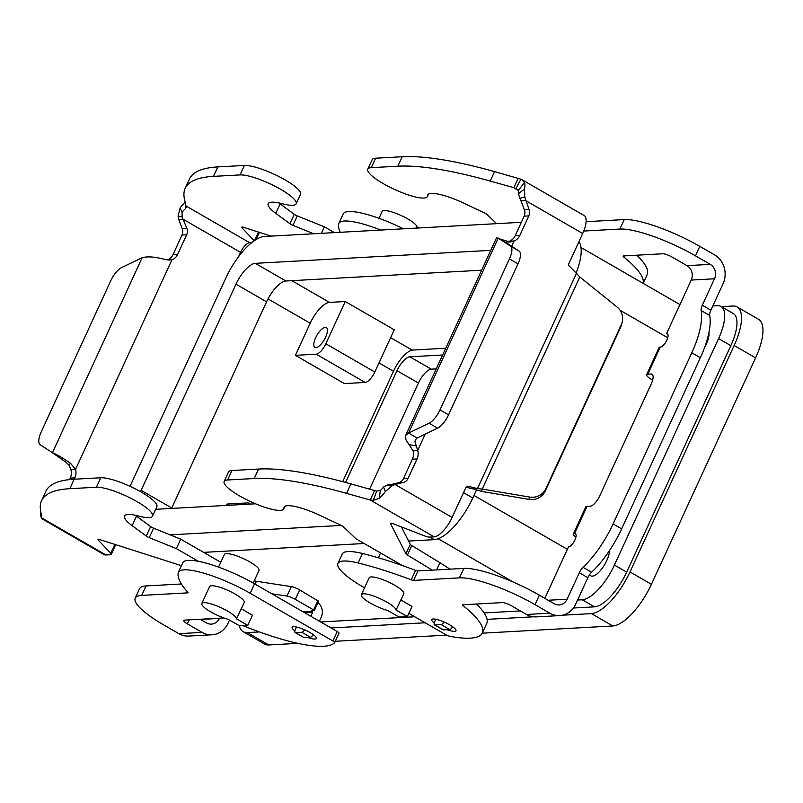 <?xml version="1.0" encoding="UTF-8"?>
<svg xmlns="http://www.w3.org/2000/svg" width="803" height="803" viewBox="0 0 803 803"><rect width="100%" height="100%" fill="white"/><g stroke="black" fill="none" stroke-linecap="round" stroke-linejoin="round"><path stroke-width="1.2" d="M434.222 622.977A13.35 2.951 24.7 0 1 431.723 619.585A13.35 2.951 24.7 0 1 449.67 624.844A13.35 2.951 24.7 0 1 455.984 630.746A13.35 2.951 24.7 0 1 447.08 629.682M307.469 637.391A13.35 2.951 -155.3 0 0 316.372 638.455A13.35 2.951 -155.3 0 0 310.058 632.553A13.35 2.951 -155.3 0 0 292.111 627.294A13.35 2.951 -155.3 0 0 294.892 630.897M609.547 550.517A17.164 6.454 120 0 1 606.787 560.544A17.164 6.454 120 0 1 590.737 575.821A17.164 6.454 120 0 1 589.633 574.587M708.929 332.482A17.164 6.454 120 0 1 706.279 344.216A17.164 6.454 120 0 1 704.582 347.538M325.616 337.2A11.443 4.306 120 0 1 314.906 347.388A11.443 4.306 120 0 1 315.639 337.742A11.443 4.306 120 0 1 326.349 327.554A11.443 4.306 120 0 1 325.616 337.2M418.885 227.952L416.898 226.807A19.071 4.216 -155.3 0 0 407.794 218.928A19.071 4.216 -155.3 0 0 382.158 211.42L378.986 218.306M218.546 567.119L224.358 554.492A19.071 4.216 24.7 0 1 249.994 562A19.071 4.216 24.7 0 1 259.018 570.431L253.206 583.058M210.838 611.926A19.071 4.216 -155.3 0 0 228.243 619.344L239.485 625.828L247.796 625.366L236.554 618.882A19.071 4.216 -155.3 0 0 227.45 611.013A19.071 4.216 -155.3 0 0 201.814 603.495A19.071 4.216 -155.3 0 0 210.838 611.926M241.352 608.825L244.242 602.541A19.071 4.216 -155.3 0 0 235.229 594.11A19.071 4.216 -155.3 0 0 209.593 586.602L201.814 603.495M236.554 618.882L241.221 608.744L252.453 615.228L247.796 625.366M387.006 602.2A19.071 4.216 24.7 0 1 396.11 610.079L400.767 599.941L412.009 606.426L407.342 616.563L399.031 617.015L387.799 610.541A19.071 4.216 24.7 0 1 370.384 603.123A19.071 4.216 24.7 0 1 361.37 594.692A19.071 4.216 24.7 0 1 387.006 602.2M361.37 594.692L369.139 577.789A19.071 4.216 24.7 0 1 394.775 585.307A19.071 4.216 24.7 0 1 403.799 593.728L400.908 600.022M712.823 305.973L717.511 305.712A38.142 14.354 120 0 1 721.034 306.475A38.142 14.354 120 0 1 718.585 338.595L614.425 565.061A38.142 14.354 120 0 1 582.265 599.781L577.568 600.032M396.11 610.079L407.342 616.563M586.12 221.688L624.242 219.58A61.038 13.49 -155.3 0 1 699.825 246.37L714.62 254.912A21.36 19.222 -93.2 0 1 723.061 283.73L710.876 310.199L702.304 305.26L714.489 278.782A10.68 9.606 86.8 0 0 710.264 264.368L695.468 255.836A61.038 13.49 -155.3 0 0 619.896 229.046L583.761 231.043M643.093 283.318A114.438 25.294 -155.3 0 0 623.76 257.01A3.814 0.843 24.7 0 1 623.128 256.107A3.814 0.843 24.7 0 1 623.529 255.936L662.756 253.768A7.628 1.686 24.7 0 1 672.201 257.121L686.997 265.652A10.68 9.606 -93.2 0 1 691.222 280.066L666.6 333.586A7.628 2.871 120 0 1 667.303 333.737A7.628 2.871 120 0 1 666.42 340.974A7.628 2.871 120 0 1 660.387 347.107L660.257 347.107A11.443 2.529 -155.3 0 0 659.042 347.629L646.606 374.67A11.443 2.529 24.7 0 1 647.82 374.148L650.942 373.977A11.443 4.306 120 0 1 651.996 374.208A11.443 4.306 120 0 1 651.263 383.844L599.751 495.832A11.443 4.306 -60 0 1 590.105 506.251L586.983 506.422A11.443 2.529 -155.3 0 0 585.768 506.934L573.332 533.975A11.443 2.529 24.7 0 1 574.546 533.463L574.667 533.453A7.628 2.871 -60 0 1 575.38 533.604A7.628 2.871 -60 0 1 574.486 540.841A7.628 2.871 -60 0 1 568.454 546.973L544.835 598.335M667.785 334.269L666.6 333.586M416.295 228.102L416.898 226.807M710.876 310.199A7.628 2.871 120 0 0 709.711 315.479A61.038 22.966 -60 0 1 700.367 357.716L691.795 352.778A61.038 22.966 -60 0 0 701.139 310.54A7.628 2.871 120 0 1 702.304 305.26M652.638 380.08L652.016 379.719A11.443 2.529 24.7 0 1 646.606 374.67M691.795 352.778L613.07 523.927A61.038 22.966 120 0 1 583.038 567.309A7.628 2.871 -60 0 0 579.284 572.73L567.109 599.209A10.68 9.606 86.8 0 1 559.119 604.93A10.68 9.606 86.8 0 1 554.18 603.726L539.385 595.184A61.038 13.49 -155.3 0 0 463.803 568.394L417.941 570.933A3.814 0.843 24.7 0 1 415.573 570.371A152.59 33.726 -155.3 0 0 362.494 553.508A53.41 11.804 -155.3 0 0 342.299 553.98L337.943 563.445A53.41 11.804 -155.3 0 0 363.197 587.043L364.532 587.816M700.367 357.716L621.642 528.876A61.038 22.966 120 0 1 591.61 572.248A7.628 2.871 -60 0 0 587.856 577.678L575.681 604.147A21.36 19.222 -93.2 0 1 559.711 615.59A21.36 19.222 -93.2 0 1 549.824 613.191L535.029 604.649A61.038 13.49 -155.3 0 0 459.457 577.859L413.585 580.398A3.814 0.843 24.7 0 1 411.216 579.836A152.59 33.726 -155.3 0 0 358.138 562.973A53.41 11.804 -155.3 0 0 337.943 563.445M329.471 302.39L345.26 301.526L325.827 343.774A11.443 4.306 120 0 1 316.181 354.183L295.404 355.338L310.179 323.228A22.886 8.612 120 0 1 329.471 302.39L291.82 280.679M345.26 301.526L394.243 329.782L374.81 372.03A11.443 4.306 -60 0 1 365.164 382.449L344.387 383.593L295.404 355.338M226.376 505.408L226.998 504.053L247.776 502.909A11.443 4.306 120 0 1 248.83 503.13A11.443 4.306 120 0 1 249.643 504.123M342.7 481.67L393.671 370.866A22.886 8.612 120 0 1 412.963 350.038L445.745 348.221M481.639 270.199L285.888 281A22.886 8.612 -60 0 0 266.586 301.828L171.762 508.008A22.886 8.612 -60 0 0 171.561 508.44M476.46 490.011L472.786 497.98A45.781 17.224 120 0 1 434.192 539.646L408.617 541.061M364.181 543.511L203.641 552.374M578.933 241.713A45.781 17.224 120 0 1 576.122 272.96M255.565 503.802L155.662 509.313M140.545 491.687A22.886 8.612 120 0 1 141.137 490.352L235.972 284.172A22.886 8.612 120 0 1 255.274 263.344L490.774 250.345M341.205 525.423L170.126 534.868M130.036 486.327L225.784 278.149A45.781 17.224 120 0 1 264.388 236.483L521.338 222.301M721.034 306.475L733.28 313.541A38.142 14.354 120 0 1 730.83 345.661L626.671 572.127A38.142 14.354 120 0 1 594.511 606.847L573.392 608.012M520.424 610.932L484.139 612.93M414.719 616.764L320.648 621.954M643.163 283.359L647.138 274.716A114.438 25.294 -155.3 0 0 636.859 255.203M721.345 306.656L732.868 306.023A45.781 17.224 120 0 1 737.084 306.927A45.781 17.224 120 0 1 734.153 345.481L629.994 571.937A45.781 17.224 120 0 1 591.399 613.602L562.562 615.198M533.563 616.794L487.07 619.364M425.138 622.777L331.077 627.976M259.339 631.931L247.374 632.593A45.781 17.224 120 0 1 243.148 631.68A45.781 17.224 120 0 1 239.254 625.698M345.591 482.442L396.993 370.685A15.257 5.741 120 0 1 409.861 356.793L442.644 354.986M436.25 368.878L431.291 369.159A15.257 5.741 -60 0 0 418.423 383.041L369.621 489.147M482.262 633.176L612.83 625.969A45.781 17.224 -60 0 0 651.424 584.303L755.593 357.847A45.781 17.224 -60 0 0 758.514 319.293L737.084 306.927M243.148 631.68L264.578 644.046A45.781 17.224 -60 0 0 268.804 644.96L297.873 643.354M335.283 641.286L446.619 635.143M242.907 625.637A114.438 25.294 24.7 0 0 334.61 642.711A3.814 0.843 24.7 0 0 334.65 642.651A3.814 0.843 24.7 0 0 332.844 640.965L250.185 593.287A53.41 11.804 24.7 0 0 178.396 572.248A53.41 11.804 24.7 0 0 178.196 572.91A152.59 33.726 24.7 0 0 187.731 592.172A3.814 0.843 -155.3 0 1 187.962 592.694A3.814 0.843 -155.3 0 1 187.551 592.875L141.689 595.404A61.038 13.49 24.7 0 0 135.215 598.155A61.038 13.49 24.7 0 0 164.083 625.125L178.878 633.667A21.36 19.222 86.8 0 0 188.755 636.066L212.022 634.782A21.36 19.222 -93.2 0 1 202.145 632.383L187.35 623.841L189.177 619.876M229.497 620.067L227.992 623.339A21.36 19.222 -93.2 0 1 212.022 634.782M200.168 619.264L206.491 622.917A10.68 9.606 86.8 0 0 211.44 624.122A10.68 9.606 86.8 0 0 219.42 618.4L219.51 618.2M135.215 598.155L139.571 588.689A61.038 13.49 24.7 0 1 146.036 585.939L181.428 583.982M178.396 572.248L182.753 562.783A53.41 11.804 24.7 0 1 254.541 583.821L337.2 631.509A3.814 0.843 24.7 0 1 339.007 633.196A3.814 0.843 24.7 0 1 338.966 633.246L334.67 642.591M223.876 617.959A3.814 0.843 -155.3 0 0 223.766 617.959L184.549 620.127A7.628 1.686 -155.3 0 0 183.736 620.468A7.628 1.686 -155.3 0 0 187.35 623.841M228.895 619.725A114.438 25.294 24.7 0 1 227.711 619.193M340.281 232.298A152.59 33.726 24.7 0 1 338.635 224.087A53.41 11.804 24.7 0 1 338.836 223.435A53.41 11.804 24.7 0 1 380.692 230.059M338.836 223.435L343.192 213.969A53.41 11.804 24.7 0 1 403.417 228.805M575.892 537.197A11.443 2.529 24.7 0 1 573.332 533.975M408.817 613.362L445.866 634.731A3.814 0.843 -155.3 0 0 449.911 636.347A114.438 25.294 -155.3 0 0 482.342 632.995A114.438 25.294 -155.3 0 0 463.321 605.833A3.814 0.843 24.7 0 1 462.689 604.93A3.814 0.843 24.7 0 1 463.09 604.749L502.317 602.591A7.628 1.686 24.7 0 1 511.762 605.934L526.557 614.476A21.36 19.222 86.8 0 0 536.444 616.875L559.711 615.59M482.342 632.995L486.698 623.54A114.438 25.294 -155.3 0 0 476.42 604.017M367.794 169.152L372.15 159.687A32.803 7.247 24.7 0 1 375.623 158.211L402.213 156.736A267.028 59.02 24.7 0 1 494.568 171.601L521.338 179.33L584.082 215.505A21.36 8.04 -60 0 1 582.707 233.492L525.614 200.559L520.966 200.81L518.367 193.814A10.68 4.015 -60 0 0 518.336 190.542L513.86 187.681L490.221 181.066A267.028 59.02 -155.3 0 0 397.866 166.201L371.267 167.666A32.803 7.247 -155.3 0 0 367.794 169.152A32.803 7.247 -155.3 0 0 394.574 189.448A32.803 7.247 -155.3 0 0 427.407 196.564A32.803 7.247 -155.3 0 0 427.557 195.771A34.328 7.588 24.7 0 1 427.718 194.928A34.328 7.588 24.7 0 1 463.391 202.998L484.61 212.996A3.814 0.843 24.7 0 1 487.22 214.622L496.655 223.666M518.136 190.14L513.86 187.681L518.216 178.216M516.61 188.906L515.907 188.534L520.996 179.169M519.551 198.441L524.73 196.936L529.016 209.453A7.628 6.866 -93.2 0 1 528.816 215.897L519.832 235.43A11.443 10.298 -93.2 0 1 514.061 240.97L511.652 246.2M524.73 196.936L524.55 188.956A21.36 8.04 120 0 0 524.5 182.391L521.95 179.661M507.145 241.422L509.403 241.221A11.443 10.298 86.8 0 0 515.185 235.68L524.168 216.158A7.628 6.866 86.8 0 0 524.359 209.713L520.966 200.81M417.028 458.955A11.443 10.298 86.8 0 0 417.701 450.473L413.043 450.734A11.443 10.298 -93.2 0 1 412.371 459.216L403.387 478.749A7.628 6.866 -93.2 0 1 398.82 482.663L390.378 484.731L395.026 484.48L403.467 482.402A7.628 6.866 86.8 0 0 408.044 478.488L417.028 458.955L412.371 459.216M579.806 276.975L482.252 489.077L529.578 497.057A15.257 14.866 -165.6 0 0 545.899 488.625L621.311 324.663A15.257 14.866 14.4 0 0 617.005 306.977L579.806 276.975L576.474 273.321L477.454 488.605L482.252 489.077L481.659 491.406L472.806 488.866L477.454 488.605L467.898 486.237A1.907 1.716 86.8 0 0 466.011 487.22L452.119 517.413A21.36 8.04 -60 0 1 434.112 536.856L429.565 537.107A7.628 1.686 24.7 0 1 424.636 535.912L393.39 523.817A3.814 0.843 -155.3 0 0 390.519 523.395A3.814 0.843 -155.3 0 0 390.559 523.656L405.927 553.769A3.814 0.843 -155.3 0 0 407.432 555.034L432.255 570.14M576.474 273.321L569.207 265.974A1.907 1.716 -93.2 0 1 568.825 263.685L582.707 233.492M466.021 487.18L472.806 488.866M509.403 241.221L514.061 240.97L510.156 242.064L499.516 238.923M510.156 242.064L506.713 241.833L506.803 243.028L496.635 237.588L405.615 435.477L408.546 433.068L417.118 438.016L437.635 428.17A15.257 5.741 -60 0 0 448.566 414.84L518.015 263.846L509.443 258.897A15.257 5.741 -60 0 0 510.517 246.109L498.231 238.079L408.546 433.068L429.053 423.221A15.257 5.741 120 0 0 439.994 409.891L509.443 258.897M506.803 243.028L519.089 251.058A15.257 5.741 120 0 1 518.015 263.846M417.118 438.016L415.352 439.863L414.96 441.831L417.701 450.473L425.219 434.132M413.043 450.734L405.916 439.843L405.615 435.477M402.413 565.563L355.849 538.703L343.574 526.939A3.814 0.843 -155.3 0 0 340.964 525.303L319.745 515.305A34.328 7.588 -155.3 0 0 284.071 507.245A34.328 7.588 -155.3 0 0 283.911 508.078A32.803 7.247 24.7 0 1 283.76 508.881A32.803 7.247 24.7 0 1 250.927 501.765A32.803 7.247 24.7 0 1 224.147 481.469A32.803 7.247 24.7 0 1 227.62 479.983L254.22 478.518A267.028 59.02 24.7 0 1 346.575 493.373L370.213 499.998L374.569 490.533L376.748 491.105L380.381 490.472A10.68 4.015 -60 0 0 383.503 487.019L387.809 484.861L390.409 484.731M452.119 517.413L395.026 484.48L391.844 485.855L385.42 491.436A21.36 8.04 120 0 1 379.177 498.342L373.265 500.379L370.213 499.998L434.112 536.856M374.569 490.533L350.921 483.908A267.028 59.02 -155.3 0 0 258.566 469.052L231.977 470.518A32.803 7.247 -155.3 0 0 228.504 472.003L224.147 481.469M449.881 569.166A68.667 15.177 -155.3 0 0 439.944 562.702L411.788 545.568A3.814 0.843 24.7 0 1 410.273 544.304L401.4 526.919M443.908 621.964A3.814 1.435 120 0 1 441.128 624.593L434.804 624.945A3.814 1.435 120 0 1 434.453 624.864A3.814 1.435 120 0 1 434.704 621.652L435.798 619.254M434.453 624.864L443.025 629.813A3.814 1.435 -60 0 0 443.376 629.883L449.7 629.532A3.814 1.435 -60 0 0 452.591 626.701M622.184 322.204L621.592 324.522A15.257 14.866 -165.6 0 1 620.719 326.982L545.297 490.944A15.257 14.866 14.4 0 1 528.986 499.376L481.659 491.406M256.097 239.515L259.279 232.599A7.628 1.686 -155.3 0 0 259.309 232.348M296.177 203.811L300.533 194.346A32.803 7.247 -155.3 0 0 279.564 176.881A32.803 7.247 -155.3 0 0 244.393 165.448L217.804 166.914A267.028 59.02 -155.3 0 0 189.518 178.969L185.162 188.424A267.028 59.02 24.7 0 1 213.457 176.379L240.047 174.913A32.803 7.247 24.7 0 1 275.208 186.346A32.803 7.247 24.7 0 1 296.177 203.811A32.803 7.247 24.7 0 1 282.495 203.771A34.328 7.588 -155.3 0 0 268.172 203.741A34.328 7.588 -155.3 0 0 275.78 213.347L289.913 223.736A3.814 0.843 -155.3 0 0 292.904 225.352L313.732 233.763M334.389 232.619L324.362 226.827L297.261 215.887A3.814 0.843 24.7 0 1 294.259 214.281L280.137 203.892A34.328 7.588 24.7 0 1 278.852 202.918M168.64 260.031L171.912 259.851A11.443 10.298 86.8 0 0 177.694 254.31L186.677 234.787A7.628 6.866 86.8 0 0 186.868 228.343L182.14 217.061L182.07 212.383A10.68 4.015 -60 0 1 185.192 208.931L186.115 206.742L184.248 197.95A267.028 59.02 24.7 0 1 185.162 188.424M251.841 242.536L249.572 242.657A10.68 4.015 120 0 0 240.569 252.373L238.632 256.579M271.093 236.112L243.761 227.379A3.814 0.843 -155.3 0 0 241.663 227.219A3.814 0.843 -155.3 0 0 241.924 227.791L254.22 240.739M324.362 226.827L321.361 233.342M186.145 207.646L186.115 206.742M240.569 252.373L183.475 219.44L178.818 219.701L178.095 216.067L180.143 207.967A21.36 8.04 120 0 1 185.031 202.276M69.54 479.602L70.222 478.106A11.443 10.298 86.8 0 0 70.905 469.614L75.552 469.364A11.443 10.298 -93.2 0 1 74.88 477.845L74.247 479.23M178.818 219.701L182.221 228.604A7.628 6.866 -93.2 0 1 182.02 235.038L173.036 254.571A11.443 10.298 -93.2 0 1 167.656 259.951M170.999 259.991L164.294 259.319C154.808 256.769 147.421 256.237 142.121 257.733L121.614 267.58A15.257 5.741 120 0 0 110.684 280.909L41.234 431.904A15.257 5.741 -60 0 0 40.15 444.691L52.436 452.721L142.121 257.733M171.912 259.851L75.552 469.364L70.493 463.271C62.383 457.73 56.361 454.217 52.436 452.721L65.936 462.207L69.008 465.178L70.905 469.614M198.391 561.317L176.359 548.61L149.258 537.659A3.814 0.843 24.7 0 1 146.266 536.053L132.134 525.664A34.328 7.588 24.7 0 1 124.525 516.048A34.328 7.588 24.7 0 1 138.849 516.088A32.803 7.247 -155.3 0 0 152.53 516.128A32.803 7.247 -155.3 0 0 131.562 498.653A32.803 7.247 -155.3 0 0 96.4 487.23L69.801 488.696A267.028 59.02 -155.3 0 0 41.515 500.741A267.028 59.02 -155.3 0 0 40.602 510.266L41.826 518.698L103.958 554.542A21.36 8.04 -60 0 0 105.926 554.973L110.463 554.722A7.628 1.686 -155.3 0 0 111.276 554.371A7.628 1.686 -155.3 0 0 110.754 553.237L98.277 540.108A3.814 0.843 24.7 0 1 98.016 539.536A3.814 0.843 24.7 0 1 100.114 539.686L181.418 565.673M41.676 516.199L41.073 517.012L41.866 518.668M41.073 517.012A21.36 8.04 120 0 1 40.833 511.571M41.515 500.741L45.871 491.275A267.028 59.02 24.7 0 1 74.157 479.23L100.746 477.765A32.803 7.247 24.7 0 1 135.908 489.188A32.803 7.247 24.7 0 1 156.886 506.663L152.53 516.128M135.205 515.235A34.328 7.588 -155.3 0 0 136.49 516.199L150.613 526.587A3.814 0.843 -155.3 0 0 153.614 528.193L180.705 539.144L220.785 562.261M254.27 580.75A7.628 1.686 -155.3 0 0 256.438 581.272L291.278 586.632A7.628 1.686 24.7 0 1 299.66 589.904L318.51 601.206M115.652 544.655A7.628 1.686 24.7 0 1 115.632 544.906L111.276 554.371M317.958 602.692A11.443 10.298 -93.2 0 1 321.22 617.276L319.393 621.231M310.821 616.292L312.648 612.328A0.763 0.683 86.8 0 0 312.347 611.304L311.504 610.812L314.324 610.601L313.602 609.919L295.303 599.369A7.628 1.686 -155.3 0 0 286.932 596.097L271.775 593.768M296.498 627.023L295.424 629.341A3.814 1.435 -60 0 0 295.183 632.553A3.814 1.435 -60 0 0 295.534 632.623L301.848 632.282A3.814 1.435 -60 0 0 304.558 629.773M313.22 634.571A3.814 1.435 120 0 1 310.42 637.221L304.106 637.572A3.814 1.435 120 0 1 303.755 637.502L295.183 632.553M176.359 548.61L180.705 539.144M624.272 255.896L623.76 257.01M699.825 246.37L695.468 255.836M709.711 315.479L701.139 310.54M652.719 375.001L650.942 373.977M686.997 265.652L710.264 264.368M714.489 278.782L691.222 280.066M660.257 347.107L647.82 374.148M586.983 506.422L574.546 533.463M548.158 600.253L567.109 599.209M624.242 219.58L619.896 229.046M621.642 528.876L613.07 523.927M365.164 382.449L316.181 354.183M374.81 372.03L325.827 343.774M412.22 350.128L390.619 337.672M393.48 371.277L379.006 362.926M171.762 508.008L141.137 490.352M266.586 301.828L235.972 284.172M285.888 281L255.274 263.344M434.192 539.646L429.766 537.097M472.786 497.98L463.512 492.63M567.37 549.322L473.961 495.431M513.649 582.255L438.207 538.743M667.705 337.762L620.046 310.269M594.511 606.847L582.265 599.781M626.671 572.127L614.425 565.061M310.179 323.228L268.031 298.917M730.83 345.661L718.585 338.595M409.861 356.793L431.291 369.159M396.993 370.685L418.423 383.041M755.593 357.847L734.153 345.481M651.424 584.303L629.994 571.937M268.804 644.96L247.374 632.593M591.399 613.602L612.83 625.969M178.878 633.667L202.145 632.383M200.479 619.444L219.42 618.4M332.844 640.965L337.2 631.509M141.689 595.404L146.036 585.939M187.551 592.875L187.832 592.283M250.185 593.287L254.541 583.821M526.557 614.476L549.824 613.191M463.321 605.833L463.833 604.709M459.457 577.859L463.803 568.394M535.029 604.649L539.385 595.184M413.585 580.398L417.941 570.933M411.216 579.836L415.573 570.371M358.138 562.973L362.494 553.508M587.856 577.678L579.284 572.73M591.61 572.248L583.038 567.309M575.861 534.136L574.667 533.453M375.623 158.211L371.267 167.666M428.25 194.266L427.557 195.771M402.213 156.736L397.866 166.201M494.568 171.601L490.221 181.066M518.367 193.814L524.55 188.956M529.016 209.453L524.359 209.713M528.816 215.897L524.168 216.158M519.089 251.058L510.517 246.109M448.566 414.84L439.994 409.891M437.635 428.17L429.053 423.221M416.356 446.006L409.078 444.581M408.044 478.488L403.387 478.749M403.467 482.402L398.82 482.663M387.809 484.861L391.844 485.855M283.911 508.078L284.603 506.573M227.62 479.983L231.977 470.518M441.128 624.593L449.7 629.532M434.804 624.945L443.376 629.883M405.927 553.769L410.273 544.304M407.432 555.034L411.788 545.568M436.631 569.899L439.944 562.702M467.898 486.237L466.985 486.287M383.503 487.019L385.42 491.436M380.381 490.472L379.177 498.342M376.748 491.105L373.265 500.379M346.575 493.373L350.921 483.908M254.22 478.518L258.566 469.052M519.832 235.43L515.185 235.68M518.336 190.542L524.5 182.391M621.311 324.663L620.719 326.982M545.899 488.625L545.297 490.944M529.578 497.057L528.986 499.376M244.393 165.448L240.047 174.913M185.674 205.799L249.572 242.657M280.137 203.892L275.78 213.347M294.259 214.281L289.913 223.736M297.261 215.887L292.904 225.352M217.804 166.914L213.457 176.379M182.14 217.061L178.095 216.067M182.07 212.383L180.143 207.967M185.192 208.931L185.674 205.779M70.222 478.106L74.88 477.845M69.008 465.178L70.493 463.271M42.027 518.106L105.926 554.973M303.062 611.816L312.347 611.304M96.4 487.23L100.746 477.765M69.801 488.696L74.157 479.23M110.754 553.237L114.819 544.394M98.277 540.108L98.618 539.365M312.648 612.328L304.718 612.769M295.534 632.623L304.106 637.572M301.848 632.282L310.42 637.221M313.602 609.919L317.958 600.463M295.303 599.369L299.66 589.904M286.932 596.097L291.278 586.632M255.113 584.152L256.438 581.272M149.258 537.659L153.614 528.193M146.266 536.053L150.613 526.587M132.134 525.664L136.49 516.199M173.036 254.571L177.694 254.31M182.221 228.604L186.868 228.343M182.02 235.038L186.677 234.787M258.466 232.077L254.601 240.478M242.265 227.048L241.924 227.791M250.476 504.083L248.83 503.13M679.94 304.578L580.991 247.495M334.65 642.651L339.007 633.196M428.561 194.045L427.407 196.564M283.76 508.881L284.914 506.362M314.324 610.601L318.681 601.136M380.562 552.956L378.343 557.784"/></g></svg>
